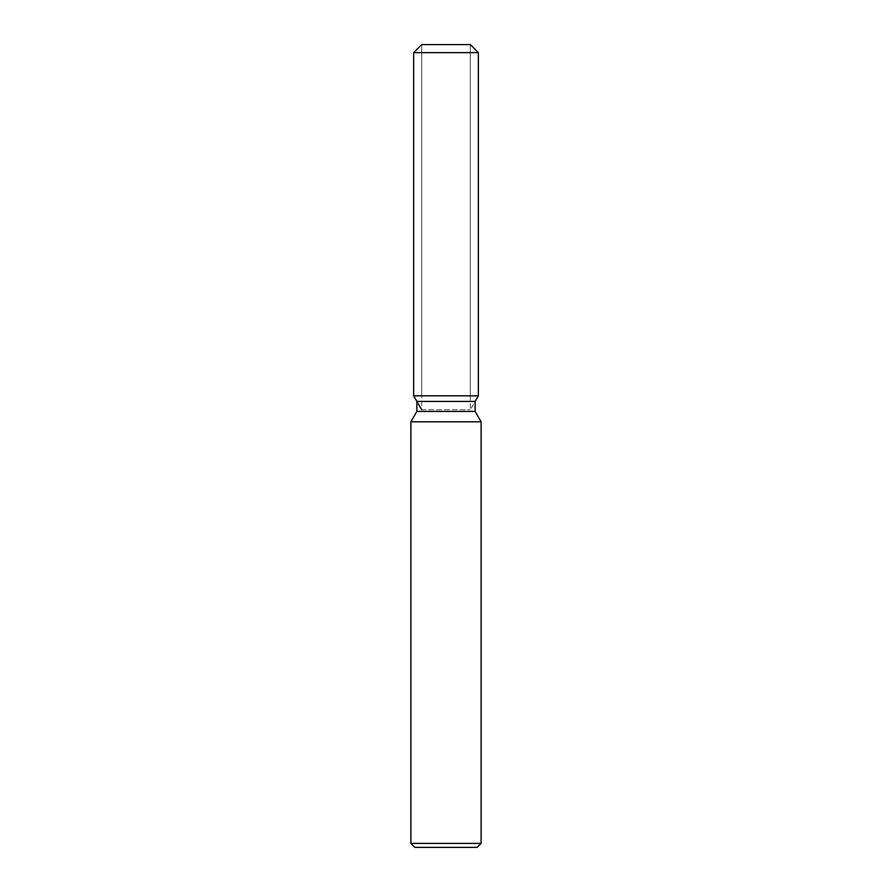 <?xml version="1.0" encoding="UTF-8"?>
<svg xmlns="http://www.w3.org/2000/svg" width="892" height="892" viewBox="0 0 892 892"><rect width="100%" height="100%" fill="white"/><g stroke="black" fill="none" stroke-linecap="round" stroke-linejoin="round"><path stroke-width="0.67" stroke-dasharray="4.46 3.34" d="M446 395.825L413.643 395.825L446 395.825M421.671 409.729L470.329 409.729L421.671 409.729L421.671 44.6L470.329 44.6L421.671 44.6L421.671 395.825M470.329 395.825L470.329 44.6L470.329 409.729L475.124 401.433L416.876 401.433M475.124 411.435L416.876 411.435M481.123 421.816L410.877 421.816M481.123 843.386L410.877 843.386M477.108 847.4L414.892 847.4M478.357 52.628L413.643 52.628"/><path stroke-width="1.34" d="M470.329 44.6L421.671 44.6L470.329 44.6L478.357 52.628L478.357 395.825L446 395.825L478.357 395.825L475.124 401.433L475.124 411.435L481.123 421.816L481.123 843.386L410.877 843.386L414.892 847.4L477.108 847.4L481.123 843.386M475.124 411.435L416.876 411.435L416.876 401.433L475.124 401.433L478.357 395.825M416.876 411.435L410.877 421.816L481.123 421.816M421.671 44.6L413.643 52.628L413.643 395.825L446 395.825L413.643 395.825L416.876 401.433M413.643 52.628L478.357 52.628M410.877 421.816L410.877 843.386M421.671 409.729L413.643 395.825"/></g></svg>
